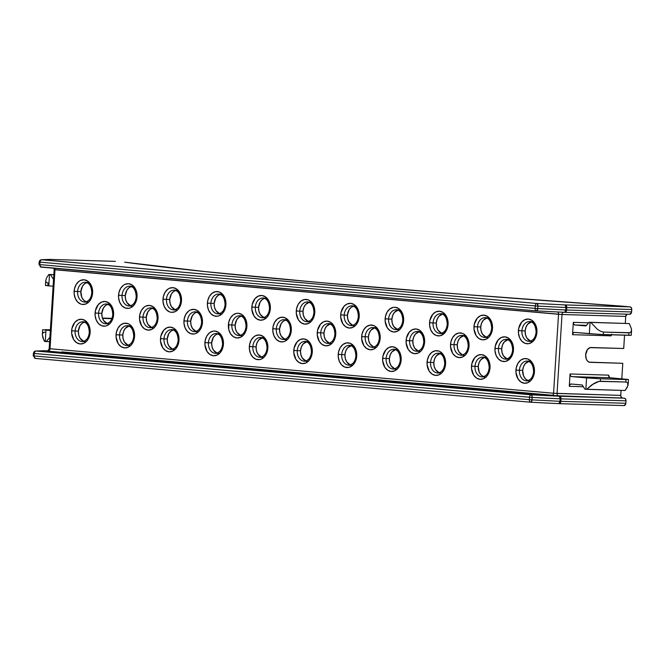 <?xml version="1.0" encoding="UTF-8"?>
<svg xmlns="http://www.w3.org/2000/svg" width="665" height="665" viewBox="0 0 665 665"><rect width="100%" height="100%" fill="white"/><g stroke="black" fill="none" stroke-linecap="round" stroke-linejoin="round"><path stroke-width="1" d="M108.944 323.872L105.677 323.78A9.892 7.431 91.7 0 1 98.57 313.232L95.087 313.016A12.369 9.285 -88.3 0 0 103.565 326.174A12.369 9.285 -88.3 0 0 113.599 314.653L113.191 309.873L111.437 305.692L108.603 302.75L105.12 301.494L101.512 302.126L98.345 304.528L95.411 310.63L95.112 315.443L96.209 320.015L98.553 323.639L101.77 325.784L105.386 326.099L107.165 325.551L110.34 323.14L113.266 317.047L113.599 314.653L112.759 314.545L113.599 314.653A12.369 9.285 -88.3 0 0 105.12 301.494A12.369 9.285 -88.3 0 0 95.087 313.016L98.57 313.232A9.892 7.431 91.7 0 1 106.342 303.996M153.374 327.803L150.107 327.704A9.892 7.431 91.7 0 1 143 317.155L139.517 316.947A12.369 9.285 -88.3 0 0 147.996 330.106A12.369 9.285 -88.3 0 0 158.029 318.585L157.622 313.797L155.868 309.616L153.033 306.681L149.55 305.426L145.943 306.05L144.272 307.047L141.504 310.231L139.841 314.553L139.542 319.366L141.678 325.908L144.513 328.851L147.996 330.106L151.595 329.474L154.77 327.072L157.696 320.971L158.029 318.585L157.189 318.477L158.029 318.585A12.369 9.285 -88.3 0 0 149.55 305.426A12.369 9.285 -88.3 0 0 139.517 316.947L143 317.155A9.892 7.431 91.7 0 1 150.772 307.928M197.804 331.727L194.537 331.635A9.892 7.431 91.7 0 1 187.43 321.087L183.947 320.871A12.369 9.285 -88.3 0 0 192.426 334.029A12.369 9.285 -88.3 0 0 202.459 322.508L202.052 317.729L200.298 313.548L197.463 310.605L193.981 309.35L190.373 309.981L188.702 310.979L185.934 314.154L184.272 318.485L183.972 323.298L185.078 327.87L187.414 331.494L190.631 333.639L194.247 333.955L196.025 333.406L199.201 330.995L202.127 324.902L202.459 322.508L201.62 322.409L202.459 322.508A12.369 9.285 -88.3 0 0 193.981 309.35A12.369 9.285 -88.3 0 0 183.947 320.871L187.43 321.087A9.892 7.431 91.7 0 1 195.202 311.852M242.235 335.659L238.968 335.559A9.892 7.431 91.7 0 1 231.861 325.019L228.378 324.803A12.369 9.285 -88.3 0 0 236.856 337.961A12.369 9.285 -88.3 0 0 246.89 326.44L246.482 321.652L244.728 317.471L241.894 314.537L238.411 313.281L236.59 313.356L233.132 314.902L230.364 318.086L228.702 322.409L228.785 329.591L230.539 333.772L233.373 336.706L236.856 337.961L240.456 337.338L243.631 334.927L246.557 328.834L246.89 326.44L246.05 326.332L246.89 326.44A12.369 9.285 -88.3 0 0 238.411 313.281A12.369 9.285 -88.3 0 0 228.378 324.803L231.861 325.019A9.892 7.431 91.7 0 1 239.633 315.784M286.665 339.591L283.398 339.491A9.892 7.431 91.7 0 1 276.291 328.942L272.808 328.734A12.369 9.285 -88.3 0 0 281.287 341.885A12.369 9.285 -88.3 0 0 291.32 330.364L290.913 325.584L289.159 321.403L287.854 319.74L284.628 317.604L281.021 317.288L277.563 318.834L274.795 322.01L273.132 326.34L272.833 331.153L273.938 335.725L276.274 339.358L279.5 341.494L283.107 341.81L284.886 341.261L288.061 338.851L290.987 332.758L291.32 330.364L290.48 330.264L291.32 330.364A12.369 9.285 -88.3 0 0 282.841 317.213A12.369 9.285 -88.3 0 0 272.808 328.734L276.291 328.942A9.892 7.431 91.7 0 1 284.063 319.707M331.095 343.514L327.828 343.414A9.892 7.431 91.7 0 1 320.721 332.874L317.238 332.658A12.369 9.285 -88.3 0 0 325.717 345.817A12.369 9.285 -88.3 0 0 335.75 334.296L335.343 329.507L333.589 325.326L330.754 322.392L327.271 321.137L323.672 321.76L320.497 324.171L317.571 330.264L317.263 335.085L319.4 341.627L322.234 344.561L325.717 345.817L329.316 345.193L332.492 342.783L335.418 336.69L335.75 334.296L334.919 334.187L335.75 334.296A12.369 9.285 -88.3 0 0 327.271 321.137A12.369 9.285 -88.3 0 0 317.238 332.658L320.721 332.874A9.892 7.431 91.7 0 1 328.493 323.639M375.526 347.446L372.259 347.346A9.892 7.431 91.7 0 1 365.151 336.798L361.669 336.59A12.369 9.285 -88.3 0 0 370.147 349.748A12.369 9.285 -88.3 0 0 380.181 338.227L379.773 333.439L378.019 329.258L375.185 326.316L373.489 325.459L369.881 325.143L366.432 326.69L363.664 329.873L362.001 334.196L361.694 339.009L363.83 345.551L366.664 348.493L370.147 349.748L373.747 349.117L376.922 346.706L379.848 340.613L380.181 338.227L379.349 338.119L380.181 338.227A12.369 9.285 -88.3 0 0 371.702 325.069A12.369 9.285 -88.3 0 0 361.669 336.59L365.151 336.798A9.892 7.431 91.7 0 1 372.924 327.562M419.956 351.369L416.689 351.27A9.892 7.431 91.7 0 1 409.582 340.729L406.099 340.513A12.369 9.285 -88.3 0 0 414.578 353.672A12.369 9.285 -88.3 0 0 424.611 342.151L424.204 337.371L422.45 333.19L419.615 330.247L416.132 328.992L412.533 329.624L409.357 332.026L406.431 338.128L406.124 342.941L408.26 349.482L411.095 352.417L414.578 353.672L418.177 353.049L421.352 350.638L424.287 344.545L424.611 342.151L423.78 342.043L424.611 342.151A12.369 9.285 -88.3 0 0 416.132 328.992A12.369 9.285 -88.3 0 0 406.099 340.513L409.582 340.729A9.892 7.431 91.7 0 1 417.354 331.494M464.386 355.301L461.119 355.201A9.892 7.431 91.7 0 1 454.012 344.653L450.529 344.445A12.369 9.285 -88.3 0 0 459.008 357.604A12.369 9.285 -88.3 0 0 469.041 346.083L468.634 341.295L466.88 337.113L464.045 334.171L462.35 333.315L458.742 332.999L455.292 334.545L452.524 337.729L450.862 342.051L450.554 346.864L452.69 353.406L455.525 356.349L459.008 357.604L462.607 356.972L465.783 354.57L468.717 348.468L469.041 346.083L468.21 345.975L469.041 346.083A12.369 9.285 -88.3 0 0 460.562 332.924A12.369 9.285 -88.3 0 0 450.529 344.445L454.012 344.653A9.892 7.431 91.7 0 1 461.784 335.426M508.816 359.225L505.55 359.133A9.892 7.431 91.7 0 1 498.442 348.585L494.96 348.369A12.369 9.285 -88.3 0 0 503.438 361.527A12.369 9.285 -88.3 0 0 513.471 350.006L513.064 345.226L511.31 341.045L508.476 338.103L504.993 336.847L501.393 337.479L498.218 339.882L495.292 345.983L494.984 350.796L496.09 355.368L498.426 358.992L501.651 361.137L505.259 361.452L508.717 359.906L512.474 354.669L513.471 350.006L512.64 349.898L513.471 350.006A12.369 9.285 -88.3 0 0 504.993 336.847A12.369 9.285 -88.3 0 0 494.96 348.369L498.442 348.585A9.892 7.431 91.7 0 1 506.215 339.35M85.486 341.652L82.219 341.552A9.892 7.431 91.7 0 1 75.112 331.012L71.629 330.796A12.369 9.285 -88.3 0 0 80.108 343.955A12.369 9.285 -88.3 0 0 90.141 332.434L89.733 327.654L87.98 323.473L85.145 320.53L81.662 319.275L78.054 319.898L74.887 322.309L71.953 328.402L71.654 333.223L73.79 339.765L76.625 342.699L80.108 343.955L83.707 343.331L86.882 340.921L89.808 334.828L90.141 332.434L89.301 332.325L90.141 332.434A12.369 9.285 -88.3 0 0 81.662 319.275A12.369 9.285 -88.3 0 0 71.629 330.796L75.112 331.012A9.892 7.431 91.7 0 1 82.884 321.777M129.916 345.584L126.649 345.484A9.892 7.431 91.7 0 1 119.542 334.936L116.059 334.728A12.369 9.285 -88.3 0 0 124.538 347.886A12.369 9.285 -88.3 0 0 134.571 336.365L134.164 331.577L132.41 327.396L129.575 324.454L127.88 323.597L124.272 323.281L120.814 324.828L118.046 328.011L116.383 332.334L116.084 337.147L118.22 343.689L121.055 346.631L124.538 347.886L128.137 347.255L131.313 344.844L134.239 338.751L134.571 336.365L133.732 336.257L134.571 336.365A12.369 9.285 -88.3 0 0 126.092 323.207A12.369 9.285 -88.3 0 0 116.059 334.728L119.542 334.936A9.892 7.431 91.7 0 1 127.314 325.709M174.346 349.507L171.08 349.416A9.892 7.431 91.7 0 1 163.972 338.867L160.489 338.651A12.369 9.285 -88.3 0 0 168.968 351.81A12.369 9.285 -88.3 0 0 179.001 340.289L178.594 335.509L176.84 331.328L174.006 328.385L170.523 327.13L166.923 327.762L163.748 330.164L160.814 336.266L160.514 341.079L162.651 347.62L165.485 350.563L168.968 351.81L172.567 351.187L175.743 348.776L178.669 342.683L179.001 340.289L178.162 340.181L179.001 340.289A12.369 9.285 -88.3 0 0 170.523 327.13A12.369 9.285 -88.3 0 0 160.489 338.651L163.972 338.867A9.892 7.431 91.7 0 1 171.745 329.632M218.777 353.439L215.51 353.339A9.892 7.431 91.7 0 1 208.403 342.791L204.92 342.583A12.369 9.285 -88.3 0 0 213.399 355.742A12.369 9.285 -88.3 0 0 223.432 344.221L223.024 339.433L221.27 335.251L218.436 332.317L214.953 331.062L213.132 331.137L209.675 332.683L206.906 335.867L205.244 340.189L204.945 345.002L207.081 351.544L209.916 354.487L213.399 355.742L216.998 355.11L220.173 352.708L223.099 346.606L223.432 344.221L222.592 344.113L223.432 344.221A12.369 9.285 -88.3 0 0 214.953 331.062A12.369 9.285 -88.3 0 0 204.92 342.583L208.403 342.791A9.892 7.431 91.7 0 1 216.175 333.564M263.207 357.363L259.94 357.271A9.892 7.431 91.7 0 1 252.833 346.723L249.35 346.507A12.369 9.285 -88.3 0 0 257.829 359.665A12.369 9.285 -88.3 0 0 267.862 348.144L267.455 343.364L265.701 339.183L262.866 336.241L259.383 334.985L255.784 335.617L254.105 336.615L251.337 339.79L249.683 344.121L249.375 348.934L250.481 353.506L252.816 357.13L256.042 359.275L259.649 359.59L261.428 359.042L264.603 356.631L267.529 350.538L267.862 348.144L267.031 348.044L267.862 348.144A12.369 9.285 -88.3 0 0 259.383 334.985A12.369 9.285 -88.3 0 0 249.35 346.507L252.833 346.723A9.892 7.431 91.7 0 1 260.605 337.488M307.637 361.295L304.371 361.195A9.892 7.431 91.7 0 1 297.263 350.654L293.78 350.438A12.369 9.285 -88.3 0 0 302.259 363.597A12.369 9.285 -88.3 0 0 312.292 352.076L311.885 347.288L310.131 343.107L307.297 340.172L303.814 338.917L300.214 339.541L297.039 341.951L294.113 348.044L293.805 352.857L295.942 359.399L298.776 362.342L302.259 363.597L305.858 362.974L309.034 360.563L311.96 354.47L312.292 352.076L311.461 351.968L312.292 352.076A12.369 9.285 -88.3 0 0 303.814 338.917A12.369 9.285 -88.3 0 0 293.78 350.438L297.263 350.654A9.892 7.431 91.7 0 1 305.036 341.419M352.068 365.226L348.801 365.127A9.892 7.431 91.7 0 1 341.694 354.578L338.211 354.37A12.369 9.285 -88.3 0 0 346.689 367.521A12.369 9.285 -88.3 0 0 356.723 355.999L356.315 351.22L354.561 347.039L353.256 345.376L350.031 343.24L346.423 342.924L342.974 344.47L340.206 347.645L338.543 351.976L338.236 356.789L339.341 361.361L341.677 364.994L344.902 367.13L348.51 367.446L351.968 365.9L354.736 362.724L356.398 358.393L356.723 355.999L355.891 355.9L356.723 355.999A12.369 9.285 -88.3 0 0 348.244 342.849A12.369 9.285 -88.3 0 0 338.211 354.37L341.694 354.578A9.892 7.431 91.7 0 1 349.466 345.343M396.498 369.15L393.231 369.05A9.892 7.431 91.7 0 1 386.124 358.51L382.641 358.294A12.369 9.285 -88.3 0 0 391.12 371.452A12.369 9.285 -88.3 0 0 401.153 359.931L400.746 355.143L398.992 350.962L396.157 348.028L392.674 346.773L389.075 347.396L385.9 349.807L382.974 355.9L382.666 360.721L384.802 367.263L387.637 370.197L391.12 371.452L394.719 370.829L397.894 368.418L400.829 362.325L401.153 359.931L400.322 359.823L401.153 359.931A12.369 9.285 -88.3 0 0 392.674 346.773A12.369 9.285 -88.3 0 0 382.641 358.294L386.124 358.51A9.892 7.431 91.7 0 1 393.896 349.275M440.928 373.082L437.661 372.982A9.892 7.431 91.7 0 1 430.554 362.433L427.071 362.226A12.369 9.285 -88.3 0 0 435.55 375.384A12.369 9.285 -88.3 0 0 445.583 363.863L445.176 359.075L443.422 354.894L440.587 351.951L438.9 351.095L435.284 350.779L431.834 352.325L429.066 355.509L427.404 359.832L427.096 364.644L429.233 371.186L432.067 374.129L435.55 375.384L439.158 374.752L442.325 372.342L445.259 366.249L445.583 363.863L444.752 363.755L445.583 363.863A12.369 9.285 -88.3 0 0 437.105 350.704A12.369 9.285 -88.3 0 0 427.071 362.226L430.554 362.433A9.892 7.431 91.7 0 1 438.326 353.198M485.367 377.005L482.092 376.905A9.892 7.431 91.7 0 1 474.985 366.365L471.502 366.149A12.369 9.285 -88.3 0 0 479.98 379.308A12.369 9.285 -88.3 0 0 490.014 367.787L489.606 363.007L487.852 358.826L485.018 355.883L481.535 354.628L477.936 355.26L474.76 357.662L471.834 363.755L471.527 368.576L473.663 375.118L476.497 378.053L479.98 379.308L483.588 378.684L486.755 376.274L489.689 370.181L490.014 367.787L489.182 367.679L490.014 367.787A12.369 9.285 -88.3 0 0 481.535 354.628A12.369 9.285 -88.3 0 0 471.502 366.149L474.985 366.365A9.892 7.431 91.7 0 1 482.757 357.13M529.797 380.937L526.53 380.837A9.892 7.431 91.7 0 1 519.415 370.289L515.932 370.081A12.369 9.285 -88.3 0 0 524.411 383.24A12.369 9.285 -88.3 0 0 534.444 371.718L533.322 364.719L530.978 361.095L527.761 358.95L524.145 358.635L520.695 360.181L517.927 363.364L516.264 367.687L515.957 372.5L518.093 379.042L520.928 381.984L524.411 383.24L528.018 382.608L531.185 380.197L534.12 374.104L534.444 371.718L533.613 371.61L534.444 371.718A12.369 9.285 -88.3 0 0 525.965 358.56A12.369 9.285 -88.3 0 0 515.932 370.081L519.415 370.289A9.892 7.431 91.7 0 1 527.187 361.062M532.274 341.453L529.008 341.353A9.892 7.431 91.7 0 1 521.9 330.804L518.417 330.588A12.369 9.285 -88.3 0 0 526.896 343.747A12.369 9.285 -88.3 0 0 536.929 332.226L536.522 327.446L534.768 323.265L531.933 320.322L528.451 319.067L524.851 319.699L521.676 322.109L518.75 328.202L518.442 333.015L519.548 337.587L521.884 341.22L525.109 343.356L528.717 343.672L532.175 342.126L534.943 338.951L536.605 334.62L536.929 332.226L536.098 332.126L536.929 332.226A12.369 9.285 -88.3 0 0 528.451 319.067A12.369 9.285 -88.3 0 0 518.417 330.588L521.9 330.804A9.892 7.431 91.7 0 1 529.673 321.569M487.844 337.521L484.577 337.421A9.892 7.431 91.7 0 1 477.47 326.881L473.987 326.665A12.369 9.285 -88.3 0 0 482.466 339.823A12.369 9.285 -88.3 0 0 492.499 328.302L492.092 323.514L490.338 319.333L487.503 316.399L484.02 315.144L480.421 315.767L477.246 318.178L474.32 324.271L474.012 329.084L476.148 335.625L478.983 338.568L482.466 339.823L486.065 339.2L489.24 336.789L492.175 330.696L492.499 328.302L491.668 328.194L492.499 328.302A12.369 9.285 -88.3 0 0 484.02 315.144A12.369 9.285 -88.3 0 0 473.987 326.665L477.47 326.881A9.892 7.431 91.7 0 1 485.242 317.646M443.414 333.589L440.147 333.498A9.892 7.431 91.7 0 1 433.04 322.949L429.557 322.733A12.369 9.285 -88.3 0 0 438.036 335.892A12.369 9.285 -88.3 0 0 448.069 324.37L447.661 319.591L445.907 315.41L443.073 312.467L439.59 311.212L435.991 311.843L432.815 314.254L429.889 320.347L429.582 325.16L430.687 329.732L433.023 333.356L436.248 335.501L439.856 335.817L443.314 334.271L447.071 329.034L448.069 324.37L447.237 324.271L448.069 324.37A12.369 9.285 -88.3 0 0 439.59 311.212A12.369 9.285 -88.3 0 0 429.557 322.733L433.04 322.949A9.892 7.431 91.7 0 1 440.812 313.714M398.983 329.665L395.717 329.566A9.892 7.431 91.7 0 1 388.609 319.017L385.126 318.809A12.369 9.285 -88.3 0 0 393.605 331.968A12.369 9.285 -88.3 0 0 403.638 320.447L403.231 315.659L401.477 311.478L398.643 308.535L395.16 307.288L393.339 307.363L389.881 308.909L387.113 312.093L385.459 316.415L385.151 321.228L387.288 327.77L390.122 330.713L393.605 331.968L397.204 331.336L400.38 328.934L403.306 322.833L403.638 320.447L402.807 320.339L403.638 320.447A12.369 9.285 -88.3 0 0 395.16 307.288A12.369 9.285 -88.3 0 0 385.126 318.809L388.609 319.017A9.892 7.431 91.7 0 1 396.382 309.79M354.553 325.734L351.286 325.634A9.892 7.431 91.7 0 1 344.179 315.094L340.696 314.878A12.369 9.285 -88.3 0 0 349.175 328.036A12.369 9.285 -88.3 0 0 359.208 316.515L358.801 311.735L357.047 307.554L354.212 304.612L350.729 303.356L347.13 303.988L343.955 306.39L341.02 312.492L340.721 317.305L342.857 323.847L345.692 326.781L349.175 328.036L352.774 327.413L355.95 325.002L358.876 318.909L359.208 316.515L358.369 316.407L359.208 316.515A12.369 9.285 -88.3 0 0 350.729 303.356A12.369 9.285 -88.3 0 0 340.696 314.878L344.179 315.094A9.892 7.431 91.7 0 1 351.951 305.858M310.123 321.81L306.856 321.71A9.892 7.431 91.7 0 1 299.749 311.162L296.266 310.954A12.369 9.285 -88.3 0 0 304.745 324.113A12.369 9.285 -88.3 0 0 314.778 312.592L314.37 307.804L312.617 303.622L309.782 300.68L308.086 299.824L304.479 299.508L301.021 301.054L298.252 304.238L296.59 308.56L296.291 313.373L298.427 319.915L301.262 322.858L304.745 324.113L308.344 323.481L311.519 321.07L314.445 314.977L314.778 312.592L313.938 312.484L314.778 312.592A12.369 9.285 -88.3 0 0 306.299 299.433A12.369 9.285 -88.3 0 0 296.266 310.954L299.749 311.162A9.892 7.431 91.7 0 1 307.521 301.927M265.692 317.878L262.426 317.779A9.892 7.431 91.7 0 1 255.318 307.238L251.835 307.022A12.369 9.285 -88.3 0 0 260.314 320.181A12.369 9.285 -88.3 0 0 270.347 308.66L269.94 303.872L268.186 299.699L265.352 296.756L261.869 295.501L258.261 296.125L255.094 298.535L252.16 304.628L251.86 309.449L253.997 315.991L256.831 318.926L260.314 320.181L263.914 319.557L267.089 317.147L270.015 311.054L270.347 308.66L269.508 308.552L270.347 308.66A12.369 9.285 -88.3 0 0 261.869 295.501A12.369 9.285 -88.3 0 0 251.835 307.022L255.318 307.238A9.892 7.431 91.7 0 1 263.091 298.003M221.262 313.955L217.995 313.855A9.892 7.431 91.7 0 1 210.888 303.307L207.405 303.099A12.369 9.285 -88.3 0 0 215.884 316.249A12.369 9.285 -88.3 0 0 225.917 304.728L225.51 299.948L223.756 295.767L222.451 294.105L219.226 291.968L215.618 291.652L212.16 293.199L209.392 296.374L207.729 300.705L207.43 305.518L208.536 310.09L210.872 313.722L214.088 315.858L217.704 316.174L219.483 315.626L222.659 313.215L225.585 307.122L225.917 304.728L225.078 304.628L225.917 304.728A12.369 9.285 -88.3 0 0 217.438 291.578A12.369 9.285 -88.3 0 0 207.405 303.099L210.888 303.307A9.892 7.431 91.7 0 1 218.66 294.071M176.832 310.023L173.565 309.923A9.892 7.431 91.7 0 1 166.458 299.383L162.975 299.167A12.369 9.285 -88.3 0 0 171.454 312.326A12.369 9.285 -88.3 0 0 181.487 300.804L181.08 296.016L179.326 291.835L176.491 288.901L173.008 287.646L169.4 288.269L167.73 289.267L164.962 292.45L163.299 296.773L163 301.594L164.097 306.158L166.441 309.79L169.658 311.927L171.454 312.326L175.053 311.702L178.228 309.291L181.154 303.198L181.487 300.804L180.647 300.696L181.487 300.804A12.369 9.285 -88.3 0 0 173.008 287.646A12.369 9.285 -88.3 0 0 162.975 299.167L166.458 299.383A9.892 7.431 91.7 0 1 174.23 290.148M132.401 306.091L129.135 306A9.892 7.431 91.7 0 1 122.028 295.451L118.545 295.235A12.369 9.285 -88.3 0 0 127.023 308.394A12.369 9.285 -88.3 0 0 137.056 296.873L136.649 292.093L134.895 287.912L132.061 284.969L128.578 283.714L124.97 284.346L123.299 285.343L120.531 288.519L118.869 292.849L118.569 297.662L119.667 302.234L122.011 305.858L125.228 308.003L128.844 308.319L130.623 307.77L133.798 305.36L136.724 299.267L137.056 296.873L136.217 296.773L137.056 296.873A12.369 9.285 -88.3 0 0 128.578 283.714A12.369 9.285 -88.3 0 0 118.545 295.235L122.028 295.451A9.892 7.431 91.7 0 1 129.8 286.216M87.971 302.168L84.704 302.068A9.892 7.431 91.7 0 1 77.597 291.519L74.114 291.312A12.369 9.285 -88.3 0 0 82.593 304.47A12.369 9.285 -88.3 0 0 92.626 292.949L92.219 288.161L90.465 283.98L87.63 281.046L84.147 279.79L80.54 280.414L78.869 281.411L76.101 284.595L74.438 288.918L74.139 293.731L75.236 298.302L77.581 301.935L80.798 304.071L82.593 304.47L86.192 303.839L89.368 301.436L92.294 295.343L92.626 292.949L91.787 292.841L92.626 292.949A12.369 9.285 -88.3 0 0 84.147 279.79A12.369 9.285 -88.3 0 0 74.114 291.312L77.597 291.519A9.892 7.431 91.7 0 1 85.369 282.293M108.403 304.171L105.644 305.41L103.432 307.953L101.836 313.331L98.57 313.232L101.836 313.331A9.892 7.431 -88.3 0 0 107.231 323.556M152.834 308.103L150.074 309.341L147.863 311.885L146.267 317.255L143 317.155L146.267 317.255A9.892 7.431 -88.3 0 0 151.662 327.479M197.264 312.026L194.504 313.265L192.293 315.809L190.697 321.187L187.43 321.087L190.697 321.187A9.892 7.431 -88.3 0 0 196.092 331.411M241.694 315.958L238.935 317.197L236.723 319.74L235.127 325.11L231.861 325.019L235.127 325.11A9.892 7.431 -88.3 0 0 240.522 335.335M286.125 319.89L283.365 321.129L281.154 323.664L279.558 329.042L276.291 328.942L279.558 329.042A9.892 7.431 -88.3 0 0 284.953 339.266M330.563 323.813L326.598 326.183L324.794 329.242L323.988 332.974L320.721 332.874L323.988 332.974A9.892 7.431 -88.3 0 0 329.383 343.198M374.994 327.745L371.028 330.106L369.225 333.173L368.418 336.897L365.151 336.798L368.418 336.897A9.892 7.431 -88.3 0 0 373.813 347.122M419.424 331.669L415.459 334.038L413.655 337.097L412.849 340.829L409.582 340.729L412.849 340.829A9.892 7.431 -88.3 0 0 418.243 351.053M463.854 335.601L459.889 337.97L458.085 341.029L457.279 344.753L454.012 344.653L457.279 344.753A9.892 7.431 -88.3 0 0 462.674 354.977M508.284 339.524L504.319 341.893L502.516 344.952L501.709 348.684L498.442 348.585L501.709 348.684A9.892 7.431 -88.3 0 0 507.112 358.909M87.431 282.467L84.671 283.706L82.46 286.249L80.864 291.619L77.597 291.519L80.864 291.619A9.892 7.431 -88.3 0 0 86.259 301.844M131.861 286.399L129.101 287.629L126.89 290.173L125.294 295.551L122.028 295.451L125.294 295.551A9.892 7.431 -88.3 0 0 130.689 305.775M176.292 290.322L173.532 291.561L171.321 294.105L169.725 299.474L166.458 299.383L169.725 299.474A9.892 7.431 -88.3 0 0 175.119 309.699M220.722 294.254L217.962 295.493L215.751 298.028L214.155 303.406L210.888 303.307L214.155 303.406A9.892 7.431 -88.3 0 0 219.55 313.631M265.152 298.178L262.392 299.416L260.181 301.96L258.585 307.338L255.318 307.238L258.585 307.338A9.892 7.431 -88.3 0 0 263.98 317.562M309.582 302.11L305.626 304.47L303.814 307.538L303.016 311.262L299.749 311.162L303.016 311.262A9.892 7.431 -88.3 0 0 308.41 321.486M354.013 306.033L351.253 307.272L349.042 309.815L347.446 315.193L344.179 315.094L347.446 315.193A9.892 7.431 -88.3 0 0 352.841 325.418M398.451 309.965L394.486 312.334L392.683 315.393L391.876 319.117L388.609 319.017L391.876 319.117A9.892 7.431 -88.3 0 0 397.271 329.341M442.882 313.888L438.917 316.257L437.113 319.316L436.307 323.049L433.04 322.949L436.307 323.049A9.892 7.431 -88.3 0 0 441.701 333.273M487.312 317.82L483.347 320.189L481.543 323.248L480.737 326.972L477.47 326.881L480.737 326.972A9.892 7.431 -88.3 0 0 486.132 337.197M84.945 321.951L82.186 323.19L79.975 325.734L78.379 331.112L75.112 331.012L78.379 331.112A9.892 7.431 -88.3 0 0 83.773 341.336M129.376 325.883L125.419 328.244L123.607 331.311L122.809 335.035L119.542 334.936L122.809 335.035A9.892 7.431 -88.3 0 0 128.204 345.26M173.806 329.807L171.046 331.045L168.835 333.589L167.239 338.967L163.972 338.867L167.239 338.967A9.892 7.431 -88.3 0 0 172.634 349.192M218.236 333.739L215.477 334.977L213.266 337.521L211.669 342.891L208.403 342.791L211.669 342.891A9.892 7.431 -88.3 0 0 217.064 353.115M262.675 337.662L258.71 340.031L256.906 343.09L256.1 346.822L252.833 346.723L256.1 346.822A9.892 7.431 -88.3 0 0 261.495 357.047M307.105 341.594L303.14 343.963L301.336 347.022L300.53 350.746L297.263 350.654L300.53 350.746A9.892 7.431 -88.3 0 0 305.925 360.97M351.536 345.526L347.571 347.886L345.767 350.945L344.96 354.678L341.694 354.578L344.96 354.678A9.892 7.431 -88.3 0 0 350.355 364.902M395.966 349.449L392.001 351.818L390.197 354.877L389.391 358.601L386.124 358.51L389.391 358.601A9.892 7.431 -88.3 0 0 394.786 368.834M440.396 353.381L436.431 355.742L434.627 358.809L433.821 362.533L430.554 362.433L433.821 362.533A9.892 7.431 -88.3 0 0 439.224 372.757M484.827 357.305L480.862 359.674L479.058 362.733L478.251 366.465L474.985 366.365L478.251 366.465A9.892 7.431 -88.3 0 0 483.655 376.689M529.257 361.236L525.292 363.597L523.488 366.664L522.682 370.388L519.415 370.289L522.682 370.388A9.892 7.431 -88.3 0 0 528.085 380.613M531.742 321.752L527.777 324.113L525.973 327.172L525.167 330.904L521.9 330.804L525.167 330.904A9.892 7.431 -88.3 0 0 530.562 341.128M49.8 348.626L49.185 348.635L50.016 348.743L54.987 269.766L558.534 314.287L553.571 393.256L50.016 348.743A2.477 1.629 -84.9 0 1 48.229 351.162L552.565 395.742L622.457 398.019L621.193 397.18L620.761 395.384L557.054 393.472L562.025 314.495L625.732 316.415L627.02 314.237M124.654 262.185L205.468 271.644L319.632 282.525L460.729 294.213L620.794 306.05A723.595 20.864 -176.4 0 1 124.654 262.185M111.969 318.352L102.418 318.061L111.969 318.352M102.535 318.394L111.845 318.668L102.535 318.394M564.768 312.326L629.589 314.271L631.393 312.899L631.75 309.499L631.318 307.704L630.054 306.873L620.794 306.05L630.054 306.873L565.075 304.919L537.054 303.506L41.77 259.724L50.415 259.416L115.402 261.37A2.477 1.854 -88.3 0 0 115.319 261.362A2.477 1.854 -88.3 0 0 115.236 261.362M623.712 348.493L624.551 335.185L623.712 348.493L590.079 347.629L587.436 349.582L585.674 354.769L586.239 358.909L587.461 360.995L589.165 362.151L622.781 363.306L621.808 378.792L622.781 363.306L590.113 362.325A7.423 4.896 -84.9 0 1 589.922 362.309A7.423 4.896 -84.9 0 1 585.682 354.628A7.423 4.896 -84.9 0 1 591.044 347.512L623.712 348.493M625.291 323.348L625.732 316.415L625.291 323.348M621.077 390.38L620.761 395.384L621.077 390.38M588.658 322.816L573.313 322.35L572.532 334.695L611.085 335.85L572.532 334.695L573.313 322.35L573.745 324.146L575.009 324.986L586.472 325.335L575.009 324.986L585.932 325.95L575.009 324.986A2.477 1.854 91.7 0 1 573.313 322.35L588.658 322.816M609.614 377.521L608.616 375.143L570.063 373.979L569.29 386.323L583.355 386.747L569.29 386.323L569.938 384.628L571.293 384.021L582.216 384.985L584.926 389.191L625.117 390.496L586.63 389.341L592 384.711L599.024 381.361L625.84 382.009L627.652 382.699L627.876 385.791L625.117 390.496L627.261 387.246L628.142 384.52L627.652 382.699L625.84 382.009L600.354 381.245L600.512 378.776L571.759 376.614L610.312 377.77L628.442 379.491L600.512 378.776L625.989 379.54L625.84 382.009L625.989 379.54L628.467 379.507L610.312 377.77L571.759 376.614L570.495 375.775L570.063 373.979L569.29 386.323A2.477 1.854 91.7 0 1 571.21 384.013A2.477 1.854 91.7 0 1 571.293 384.021L582.216 384.985L584.926 389.191L585.857 389.274L586.572 377.928L571.759 376.614A2.477 1.854 91.7 0 1 570.063 373.979L608.616 375.143A2.477 1.854 -88.3 0 0 610.312 377.77M559.024 403.638L623.845 405.584L625.649 404.212L626.006 400.812L625.848 403.281L560.869 401.328L561.027 398.859L626.006 400.812L625.574 399.017L624.31 398.185L531.31 394.819L36.026 351.037L44.597 350.721A2.477 1.854 91.7 0 1 44.671 350.729L47.523 350.812M631.75 309.499L631.592 311.968L566.613 310.015L566.771 307.546L631.75 309.499A2.477 1.854 -88.3 0 0 630.054 306.873L565.075 304.919A2.477 1.854 91.7 0 1 566.771 307.546L631.75 309.499M530.911 402.225L558.866 403.63A2.477 0.989 -87.1 0 0 558.891 403.638A2.477 0.989 -87.1 0 0 560.005 401.294L531.983 399.881L532.141 397.421L560.163 398.825L560.005 401.294L531.983 399.881L532.067 396.024L531.31 394.819L36.026 351.037L44.555 350.721M536.655 310.912L564.61 312.317A2.477 0.989 -87.1 0 0 564.643 312.326A2.477 0.989 -87.1 0 0 565.749 309.981L565.907 307.513L537.885 306.108L537.736 308.568L565.749 309.981L535.109 308.394L535.267 305.925L39.983 262.143L39.834 264.603L535.109 308.394L39.834 264.603A2.477 1.629 95.1 0 0 41.247 267.122A2.477 1.629 -84.9 0 1 39.834 264.603L39.983 262.143L39.252 262.018A2.477 2.369 88 0 1 41.77 259.724L50.415 259.416L115.402 261.37M33.508 353.331A2.477 2.369 88 0 1 36.026 351.037A2.477 1.629 95.1 0 0 34.239 353.456L529.523 397.238L529.365 399.707A2.477 1.629 95.1 0 0 530.778 402.225A2.477 1.629 95.1 0 0 530.845 402.225A2.477 1.629 -84.9 0 1 530.778 402.225A2.477 1.629 -84.9 0 1 529.365 399.707L34.081 355.925L34.239 353.456L529.523 397.238L529.365 399.707L34.081 355.925L34.239 353.456A2.477 1.629 -84.9 0 1 36.026 351.037L35.112 351.153M107.813 304.312A9.892 7.431 -88.3 0 0 101.836 313.331L102.161 317.155L103.565 320.505L107.19 323.539M152.243 308.236A9.892 7.431 -88.3 0 0 146.267 317.255L146.591 321.087L147.996 324.429L151.62 327.463M196.674 312.168A9.892 7.431 -88.3 0 0 190.697 321.187L191.021 325.01L192.426 328.36L196.05 331.394M241.104 316.091A9.892 7.431 -88.3 0 0 235.127 325.11L235.452 328.942L236.856 332.284L240.481 335.326M285.534 320.023A9.892 7.431 -88.3 0 0 279.558 329.042L279.882 332.866L281.287 336.216L284.911 339.25M329.965 323.955A9.892 7.431 -88.3 0 0 323.988 332.974L324.312 336.798L325.717 340.139L329.341 343.182M374.395 327.878A9.892 7.431 -88.3 0 0 368.418 336.897L368.743 340.729L370.147 344.071L373.772 347.105M418.825 331.81A9.892 7.431 -88.3 0 0 412.849 340.829L413.181 344.653L414.578 347.995L418.202 351.037M463.256 335.734A9.892 7.431 -88.3 0 0 457.279 344.753L457.611 348.585L459.008 351.926L462.632 354.96M507.686 339.665A9.892 7.431 -88.3 0 0 501.709 348.684L502.042 352.508L503.438 355.858L507.062 358.892M486.714 317.953A9.892 7.431 -88.3 0 0 480.737 326.972L481.069 330.804L482.466 334.146L486.09 337.18M484.228 357.446A9.892 7.431 -88.3 0 0 478.251 366.465L479.157 372.059L481.028 374.96L483.605 376.673M528.658 361.369A9.892 7.431 -88.3 0 0 522.682 370.388L523.588 375.983L525.458 378.892L528.035 380.596M531.144 321.885A9.892 7.431 -88.3 0 0 525.167 330.904L525.5 334.728L526.896 338.078L530.52 341.112M439.798 353.514A9.892 7.431 -88.3 0 0 433.821 362.533L434.154 366.365L435.55 369.707L439.174 372.741M395.367 349.591A9.892 7.431 -88.3 0 0 389.391 358.601L389.723 362.433L391.12 365.775L394.744 368.817M350.937 345.659A9.892 7.431 -88.3 0 0 344.96 354.678L345.285 358.502L346.689 361.851L350.314 364.885M306.507 341.727A9.892 7.431 -88.3 0 0 300.53 350.746L300.854 354.578L302.259 357.92L305.883 360.962M262.077 337.803A9.892 7.431 -88.3 0 0 256.1 346.822L256.424 350.646L257.829 353.996L261.453 357.03M217.646 333.872A9.892 7.431 -88.3 0 0 211.669 342.891L211.994 346.723L213.399 350.064L217.023 353.098M173.216 329.948A9.892 7.431 -88.3 0 0 167.239 338.967L167.563 342.791L168.968 346.141L172.592 349.175M128.786 326.016A9.892 7.431 -88.3 0 0 122.809 335.035L123.133 338.867L124.538 342.209L128.162 345.243M84.355 322.093A9.892 7.431 -88.3 0 0 78.379 331.112L78.703 334.936L80.108 338.277L83.732 341.32M442.283 314.03A9.892 7.431 -88.3 0 0 436.307 323.049L436.631 326.872L438.036 330.222L441.66 333.256M397.853 310.098A9.892 7.431 -88.3 0 0 391.876 319.117L392.2 322.949L393.605 326.291L397.229 329.325M353.423 306.174A9.892 7.431 -88.3 0 0 347.446 315.193L347.77 319.017L349.175 322.359L352.799 325.401M308.992 302.243A9.892 7.431 -88.3 0 0 303.016 311.262L303.34 315.094L304.745 318.435L308.369 321.469M264.562 298.319A9.892 7.431 -88.3 0 0 258.585 307.338L258.909 311.162L260.314 314.503L263.938 317.546M220.132 294.387A9.892 7.431 -88.3 0 0 214.155 303.406L214.479 307.23L215.884 310.58L219.508 313.614M175.701 290.455A9.892 7.431 -88.3 0 0 169.725 299.474L170.049 303.307L171.454 306.648L175.078 309.691M131.271 286.532A9.892 7.431 -88.3 0 0 125.294 295.551L125.619 299.375L127.023 302.725L130.648 305.759M86.841 282.6A9.892 7.431 -88.3 0 0 80.864 291.619L81.762 297.213L83.64 300.123L86.217 301.827M631.459 328.859L629.323 323.572L589.14 322.267L629.323 323.572L590.836 322.417L629.323 323.572L631.459 328.859L631.351 331.394L630.013 332.708L603.446 332.084L628.932 332.849L628.774 335.318L603.288 334.553L603.446 332.084L600.645 331.311L597.311 329.233L590.836 322.417L590.063 322.35L589.348 333.697L574.543 332.392L600.229 334.428L631.226 335.26M589.14 322.267L585.932 325.95L589.14 322.267M574.543 332.392L573.188 332.999L572.532 334.695A2.477 1.854 91.7 0 1 574.46 332.384A2.477 1.854 91.7 0 1 574.543 332.392M611.742 334.154L611.085 335.85A2.477 1.854 -88.3 0 1 611.343 334.794M629.589 314.271A2.477 1.854 -88.3 0 0 629.672 314.279A2.477 1.854 -88.3 0 0 631.592 311.968L566.613 310.015A2.477 1.854 91.7 0 1 564.693 312.326A2.477 1.854 91.7 0 1 564.676 312.326L536.622 310.912A2.477 0.989 92.9 0 1 536.589 310.912A2.477 1.629 -84.9 0 1 536.53 310.912A2.477 1.629 -84.9 0 1 535.109 308.394A2.477 1.629 95.1 0 0 536.53 310.912A2.477 1.629 95.1 0 0 536.589 310.912L537.736 308.568A2.477 0.989 92.9 0 1 536.622 310.912L41.247 267.122A2.477 1.629 95.1 0 0 41.305 267.122A2.477 1.629 -84.9 0 1 41.247 267.122L39.094 264.487A2.477 2.369 88 0 0 39.094 264.529M623.845 405.584A2.477 1.854 -88.3 0 0 623.928 405.592A2.477 1.854 -88.3 0 0 625.848 403.281L560.869 401.328A2.477 1.854 91.7 0 1 558.941 403.638A2.477 1.854 91.7 0 1 558.933 403.638L623.928 405.592M626.006 400.812A2.477 1.854 -88.3 0 0 624.31 398.185L559.332 396.232A2.477 1.854 91.7 0 1 561.027 398.859L626.006 400.812M627.095 314.196A2.477 1.854 -88.3 0 0 625.732 316.415L562.025 314.495A2.477 1.854 91.7 0 1 563.455 312.259A2.477 1.854 -88.3 0 0 562.025 314.495L558.534 314.287L553.571 393.256A2.477 1.629 -84.9 0 1 551.775 395.675L48.229 351.162A2.477 1.629 95.1 0 0 50.016 348.743L553.571 393.256L620.761 395.384A2.477 1.854 -88.3 0 0 622.457 398.019L558.75 396.107A2.477 1.854 91.7 0 1 557.054 393.472A2.477 1.854 -88.3 0 0 558.75 396.107L551.775 395.675A2.477 1.629 95.1 0 0 553.571 393.256L557.054 393.472L562.025 314.495L54.771 269.649M628.467 379.507L628.142 384.52M628.932 332.849L628.774 335.318L631.243 335.285L631.559 330.264L630.827 332.217L628.932 332.849M590.063 322.35L589.348 333.697L603.288 334.553L603.446 332.084L600.645 331.311L597.311 329.233L590.836 322.417L590.063 322.35M585.857 389.274L586.63 389.341L593.895 383.497L597.469 381.785L600.354 381.245L600.512 378.776L586.572 377.928L585.857 389.274M45.744 280.563L45.436 285.485L53.109 286.291L45.453 285.501L47.905 285.451L48.063 282.982L47.007 282.791L45.827 281.511M53.134 278.843L50.415 274.637L53.832 274.736L50.415 274.637L53.134 278.843M53.84 274.645L48.786 274.487L53.84 274.645M45.752 280.464L46.633 277.746L48.786 274.487L46.633 277.746L45.752 280.464M48.778 285.908L49.493 274.554L48.778 285.908M45.993 330.131L50.324 330.513L45.993 330.131L45.278 341.486L44.572 341.419L43.582 339.532L42.344 334.628L42.859 337.745L44.572 341.419L46.209 341.569L45.278 341.486L45.993 330.131L42.651 329.707L45.993 330.131M50.365 329.832L45.129 329.674L50.365 329.832M42.552 333.597L43.89 332.284L44.971 332.143M49.626 341.669L46.209 341.569L49.626 341.669M49.418 337.878L46.209 341.569L49.418 337.878M49.185 348.635L50.016 348.743L54.987 269.766L54.156 269.657L49.185 348.635C48.129 350.621 47.406 351.386 46.991 350.921L47.88 350.937A2.477 1.854 91.7 0 1 47.797 350.929M115.319 261.362L50.341 259.408A2.477 1.854 91.7 0 1 50.415 259.416A2.477 1.854 -88.3 0 0 50.341 259.408A2.477 1.854 -88.3 0 0 50.299 259.408M40.415 266.873L536.464 310.904M50.415 259.416L49.95 259.433L50.415 259.416A2.477 2.369 -92 0 0 50.174 259.408L50.341 259.408M39.252 262.018L39.983 262.143A2.477 1.629 -84.9 0 1 41.77 259.724L40.856 259.84M41.77 259.724A2.477 1.629 95.1 0 0 39.983 262.143L535.267 305.925L535.109 308.394L537.736 308.568L537.885 306.108L535.267 305.925A2.477 1.629 -84.9 0 1 537.054 303.506L41.313 259.732M566.613 310.015L565.749 309.981L564.61 312.317L566.613 310.015L566.771 307.546L565.907 307.513L565.749 309.981L566.613 310.015M537.245 303.581L537.054 303.506A2.477 1.629 95.1 0 0 535.267 305.925L537.885 306.108L537.245 303.581M565.075 304.919L537.054 303.506A2.477 0.989 92.9 0 1 537.885 306.108L565.907 307.513A2.477 0.989 -87.1 0 0 565.075 304.919L565.907 307.513L566.771 307.546L565.075 304.919M44.671 350.729L44.206 350.746L44.671 350.729A2.477 2.369 -92 0 0 44.43 350.721L44.597 350.721M36.026 351.037L35.561 351.045M33.35 355.841A2.477 2.369 88 0 1 33.35 355.8L34.081 355.925L33.25 355.817L33.408 353.348L35.785 351.029L44.43 350.721M529.523 397.238A2.477 1.629 -84.9 0 1 531.31 394.819A2.477 1.629 95.1 0 0 529.523 397.238L532.141 397.421L529.523 397.238M34.671 358.186L35.561 358.435A2.477 1.629 -84.9 0 1 35.503 358.435A2.477 1.629 -84.9 0 1 34.081 355.925A2.477 1.629 95.1 0 0 35.503 358.435A2.477 1.629 95.1 0 0 35.561 358.435L530.72 402.217M529.365 399.707L531.983 399.881L529.365 399.707M559.332 396.232L531.31 394.819A2.477 0.989 92.9 0 1 532.141 397.421L560.163 398.825A2.477 0.989 -87.1 0 0 559.332 396.232L560.163 398.825L561.027 398.859L559.332 396.232M531.942 400.363L531.983 399.881A2.477 0.989 92.9 0 1 530.878 402.225A2.477 0.989 92.9 0 1 530.845 402.225L531.942 400.363M560.869 401.328L561.027 398.859L560.163 398.825L560.005 401.294L560.869 401.328L560.005 401.294L558.866 403.63L560.869 401.328M528.941 341.344A9.892 7.431 91.7 0 1 521.9 330.804A9.892 7.431 91.7 0 1 529.606 321.569A9.892 7.431 91.7 0 1 536.713 332.118L536.098 332.126C535.483 337.737 533.122 340.812 529.008 341.353M526.456 380.837A9.892 7.431 91.7 0 1 519.415 370.289A9.892 7.431 91.7 0 1 527.121 361.053A9.892 7.431 91.7 0 1 534.228 371.602L533.613 371.61C532.998 377.221 530.637 380.297 526.53 380.837M482.025 376.905A9.892 7.431 91.7 0 1 474.985 366.365A9.892 7.431 91.7 0 1 482.69 357.13A9.892 7.431 91.7 0 1 489.797 367.67L489.182 367.679C488.567 373.289 486.206 376.365 482.092 376.905M437.595 372.982A9.892 7.431 91.7 0 1 430.554 362.433A9.892 7.431 91.7 0 1 438.26 353.198A9.892 7.431 91.7 0 1 445.367 363.747L444.752 363.755C444.137 369.366 441.776 372.442 437.661 372.982M393.165 369.05A9.892 7.431 91.7 0 1 386.124 358.51A9.892 7.431 91.7 0 1 393.83 349.275A9.892 7.431 91.7 0 1 400.937 359.815L400.322 359.823C399.707 365.434 397.346 368.51 393.231 369.05M348.734 365.118A9.892 7.431 91.7 0 1 341.694 354.578A9.892 7.431 91.7 0 1 349.399 345.343A9.892 7.431 91.7 0 1 356.507 355.891L355.891 355.9C355.276 361.511 352.916 364.586 348.801 365.127M304.304 361.195A9.892 7.431 91.7 0 1 297.263 350.654A9.892 7.431 91.7 0 1 304.969 341.411A9.892 7.431 91.7 0 1 312.076 351.96L311.461 351.968C310.846 357.579 308.485 360.654 304.371 361.195M259.874 357.263A9.892 7.431 91.7 0 1 252.833 346.723A9.892 7.431 91.7 0 1 260.539 337.488A9.892 7.431 91.7 0 1 267.646 348.036L267.031 348.044C266.416 353.655 264.055 356.731 259.94 357.271M215.443 353.339A9.892 7.431 91.7 0 1 208.403 342.791A9.892 7.431 91.7 0 1 216.108 333.556A9.892 7.431 91.7 0 1 223.216 344.104L222.592 344.113C221.985 349.724 219.616 352.799 215.51 353.339M171.013 349.408A9.892 7.431 91.7 0 1 163.972 338.867A9.892 7.431 91.7 0 1 171.678 329.632A9.892 7.431 91.7 0 1 178.785 340.172L178.162 340.181C177.555 345.8 175.186 348.876 171.08 349.416M126.583 345.484A9.892 7.431 91.7 0 1 119.542 334.936A9.892 7.431 91.7 0 1 127.248 325.7A9.892 7.431 91.7 0 1 134.355 336.249L133.732 336.257C133.116 341.868 130.756 344.944 126.649 345.484M82.152 341.552A9.892 7.431 91.7 0 1 75.112 331.012A9.892 7.431 91.7 0 1 82.817 321.777A9.892 7.431 91.7 0 1 89.925 332.317L89.301 332.325C88.686 337.936 86.325 341.012 82.219 341.552M484.511 337.421A9.892 7.431 91.7 0 1 477.47 326.881A9.892 7.431 91.7 0 1 485.176 317.637A9.892 7.431 91.7 0 1 492.283 328.186L491.668 328.194C491.053 333.805 488.692 336.881 484.577 337.421M440.08 333.489A9.892 7.431 91.7 0 1 433.04 322.949A9.892 7.431 91.7 0 1 440.745 313.714A9.892 7.431 91.7 0 1 447.853 324.254L447.237 324.271C446.622 329.882 444.262 332.957 440.147 333.498M395.65 329.566A9.892 7.431 91.7 0 1 388.609 319.017A9.892 7.431 91.7 0 1 396.315 309.782A9.892 7.431 91.7 0 1 403.422 320.331L402.807 320.339C402.192 325.95 399.831 329.025 395.717 329.566M351.22 325.634A9.892 7.431 91.7 0 1 344.179 315.094A9.892 7.431 91.7 0 1 351.885 305.858A9.892 7.431 91.7 0 1 358.992 316.399L358.369 316.407C357.762 322.018 355.393 325.102 351.286 325.634M306.789 321.71A9.892 7.431 91.7 0 1 299.749 311.162A9.892 7.431 91.7 0 1 307.454 301.927A9.892 7.431 91.7 0 1 314.562 312.475L313.938 312.484C313.331 318.094 310.962 321.17 306.856 321.71M262.359 317.779A9.892 7.431 91.7 0 1 255.318 307.238A9.892 7.431 91.7 0 1 263.024 298.003A9.892 7.431 91.7 0 1 270.131 308.543L269.508 308.552C268.893 314.163 266.532 317.238 262.426 317.779M217.929 313.847A9.892 7.431 91.7 0 1 210.888 303.307A9.892 7.431 91.7 0 1 218.594 294.071A9.892 7.431 91.7 0 1 225.701 304.62L225.078 304.628C224.462 310.239 222.102 313.315 217.995 313.855M173.499 309.923A9.892 7.431 91.7 0 1 166.458 299.383A9.892 7.431 91.7 0 1 174.164 290.14A9.892 7.431 91.7 0 1 181.271 300.688L180.647 300.696C180.032 306.307 177.671 309.383 173.565 309.923M129.068 305.991A9.892 7.431 91.7 0 1 122.028 295.451A9.892 7.431 91.7 0 1 129.725 286.216A9.892 7.431 91.7 0 1 136.84 296.765L136.217 296.773C135.602 302.384 133.241 305.459 129.135 306M84.638 302.068A9.892 7.431 91.7 0 1 77.597 291.519A9.892 7.431 91.7 0 1 85.295 282.284A9.892 7.431 91.7 0 1 92.41 292.833L91.787 292.841C91.172 298.452 88.811 301.528 84.704 302.068M505.483 359.125A9.892 7.431 91.7 0 1 498.442 348.585A9.892 7.431 91.7 0 1 506.148 339.35A9.892 7.431 91.7 0 1 513.255 349.89L512.64 349.898C512.025 355.517 509.664 358.593 505.55 359.133M461.053 355.201A9.892 7.431 91.7 0 1 454.012 344.653A9.892 7.431 91.7 0 1 461.718 335.418A9.892 7.431 91.7 0 1 468.825 345.966L468.21 345.975C467.595 351.586 465.234 354.661 461.119 355.201M416.623 351.27A9.892 7.431 91.7 0 1 409.582 340.729A9.892 7.431 91.7 0 1 417.288 331.494A9.892 7.431 91.7 0 1 424.395 342.034L423.78 342.043C423.164 347.654 420.804 350.738 416.689 351.27M372.192 347.346A9.892 7.431 91.7 0 1 365.151 336.798A9.892 7.431 91.7 0 1 372.857 327.562A9.892 7.431 91.7 0 1 379.964 338.111L379.349 338.119C378.734 343.73 376.373 346.806 372.259 347.346M327.762 343.414A9.892 7.431 91.7 0 1 320.721 332.874A9.892 7.431 91.7 0 1 328.427 323.639A9.892 7.431 91.7 0 1 335.534 334.179L334.919 334.187C334.304 339.798 331.943 342.874 327.828 343.414M283.332 339.483A9.892 7.431 91.7 0 1 276.291 328.942A9.892 7.431 91.7 0 1 283.997 319.707A9.892 7.431 91.7 0 1 291.104 330.256L290.48 330.264C289.874 335.875 287.504 338.951 283.398 339.491M238.901 335.559A9.892 7.431 91.7 0 1 231.861 325.019A9.892 7.431 91.7 0 1 239.566 315.775A9.892 7.431 91.7 0 1 246.673 326.324L246.05 326.332C245.443 331.943 243.074 335.019 238.968 335.559M194.471 331.627A9.892 7.431 91.7 0 1 187.43 321.087A9.892 7.431 91.7 0 1 195.136 311.852A9.892 7.431 91.7 0 1 202.243 322.4L201.62 322.409C201.005 328.02 198.644 331.095 194.537 331.635M150.041 327.704A9.892 7.431 91.7 0 1 143 317.155A9.892 7.431 91.7 0 1 150.706 307.92A9.892 7.431 91.7 0 1 157.813 318.469L157.189 318.477C156.574 324.088 154.214 327.163 150.107 327.704M105.61 323.772A9.892 7.431 91.7 0 1 98.57 313.232A9.892 7.431 91.7 0 1 106.275 303.996A9.892 7.431 91.7 0 1 113.383 314.537L112.759 314.545C112.144 320.164 109.783 323.24 105.677 323.78M54.771 268.319A2.477 1.629 -84.9 0 1 54.987 269.766A2.477 1.629 95.1 0 0 54.771 268.319M557.669 311.976A2.477 1.629 -84.9 0 1 558.534 314.287A2.477 1.629 95.1 0 0 557.669 311.976M109.542 304.096L106.275 303.996C110.224 304.42 112.385 307.937 112.759 314.545M153.972 308.02L150.706 307.92C154.654 308.344 156.815 311.868 157.189 318.477M198.403 311.952L195.136 311.852C199.084 312.276 201.246 315.792 201.62 322.409M242.833 315.875L239.566 315.775C243.515 316.199 245.676 319.724 246.05 326.332M287.263 319.807L283.997 319.707C287.945 320.131 290.106 323.647 290.48 330.264M331.694 323.73L328.427 323.639C332.375 324.063 334.537 327.579 334.919 334.187M376.124 327.662L372.857 327.562C376.806 327.986 378.967 331.503 379.349 338.119M420.554 331.594L417.288 331.494C421.236 331.918 423.397 335.434 423.78 342.043M464.985 335.517L461.718 335.418C465.666 335.842 467.827 339.358 468.21 345.975M509.415 339.449L506.148 339.35C510.097 339.773 512.258 343.29 512.64 349.898M86.084 321.868L82.817 321.777C86.766 322.201 88.927 325.717 89.301 332.325M130.515 325.8L127.248 325.7C131.196 326.124 133.357 329.641 133.732 336.257M174.945 329.732L171.678 329.632C175.627 330.056 177.788 333.572 178.162 340.181M219.375 333.655L216.108 333.556C220.057 333.98 222.218 337.504 222.592 344.113M263.806 337.587L260.539 337.488C264.487 337.911 266.648 341.428 267.031 348.044M308.236 341.511L304.969 341.411C308.917 341.835 311.079 345.359 311.461 351.968M352.666 345.443L349.399 345.343C353.348 345.767 355.509 349.283 355.891 355.9M397.096 349.366L393.83 349.275C397.778 349.699 399.939 353.215 400.322 359.823M441.527 353.298L438.26 353.198C442.208 353.622 444.37 357.138 444.752 363.755M485.957 357.221L482.69 357.13C486.639 357.554 488.8 361.07 489.182 367.679M530.387 361.153L527.121 361.053C531.069 361.477 533.23 364.994 533.613 371.61M532.873 321.669L529.606 321.569C533.554 321.993 535.716 325.509 536.098 332.126M488.443 317.737L485.176 317.637C489.124 318.061 491.285 321.586 491.668 328.194M444.012 313.813L440.745 313.714C444.694 314.138 446.855 317.654 447.237 324.262M399.582 309.882L396.315 309.782C400.264 310.206 402.425 313.722 402.807 320.339M355.152 305.958L351.885 305.858C355.833 306.282 357.994 309.799 358.369 316.407M310.721 302.026L307.454 301.927C311.403 302.351 313.564 305.867 313.938 312.484M266.291 298.095L263.024 298.003C266.973 298.427 269.134 301.943 269.508 308.552M221.861 294.171L218.594 294.071C222.542 294.495 224.704 298.011 225.078 304.628M177.43 290.239L174.164 290.14C178.112 290.563 180.273 294.088 180.647 300.696M133 286.316L129.725 286.216C133.682 286.64 135.843 290.156 136.217 296.773M88.561 282.384L85.295 282.284C89.243 282.708 91.413 286.233 91.787 292.841M629.672 314.279L564.693 312.326M42.344 334.636L42.651 329.707M50.174 259.408L41.529 259.716L39.152 262.035L38.994 264.504M558.891 403.638L530.778 402.225L35.503 358.435L33.25 355.817M53.807 268.228L54.156 269.657M554.327 395.426L61.887 351.893"/></g></svg>
